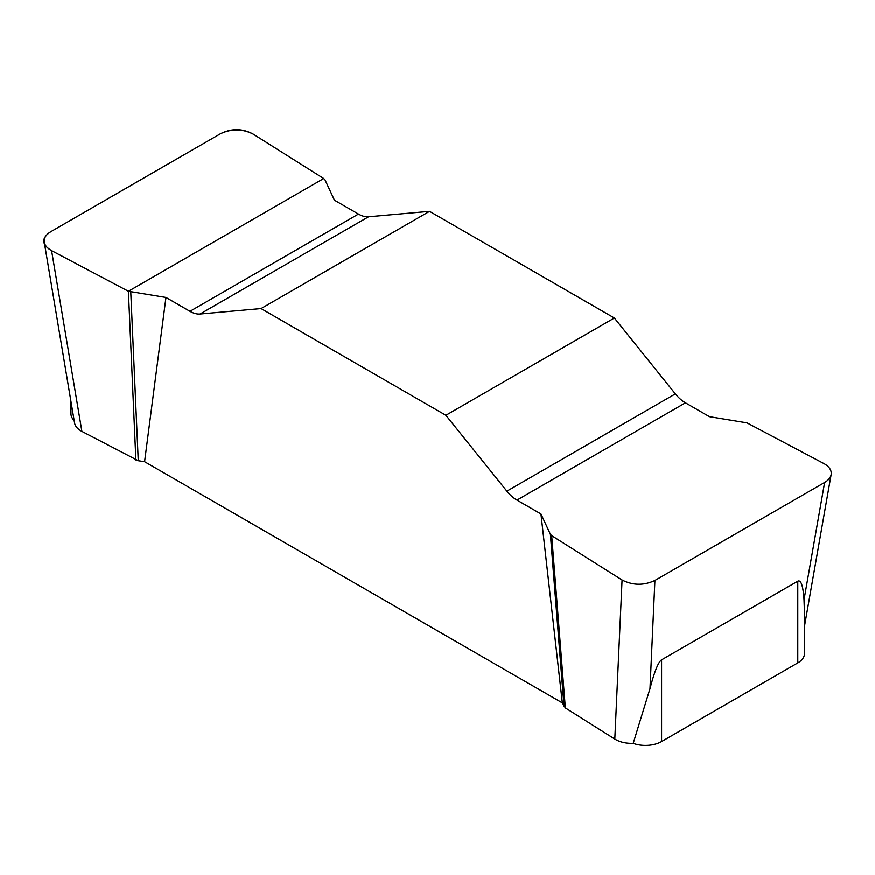 <?xml version="1.0" encoding="UTF-8"?>
<svg xmlns="http://www.w3.org/2000/svg" width="875" height="875" viewBox="0 0 875 875"><rect width="100%" height="100%" fill="white"/><g stroke="black" fill="none" stroke-linecap="round" stroke-linejoin="round"><path stroke-width="1.31" d="M165.966 297.478L144.583 461.727L562.341 702.92L540.947 513.975L550.386 534.297L551.688 535.675L622.07 580.016C632.833 585.517 643.792 585.67 654.916 580.475L824.622 482.497C828.373 480.288 830.55 477.641 831.152 474.578C831.709 470.247 829.27 466.572 823.823 463.531L747.009 422.898L709.439 416.697L685.442 402.85A28.536 16.472 60 0 1 675.347 393.903L614.359 318.03L429.527 211.323L368.539 216.77A28.536 16.472 60 0 1 358.455 214.058L334.458 200.211L325.019 179.889L323.717 178.511L253.334 134.17C242.572 128.669 231.612 128.516 220.489 133.711L50.783 231.689C45.905 234.631 43.717 238.131 44.253 242.189C44.887 245.514 47.327 248.336 51.581 250.655L128.395 291.287L165.966 297.478L189.963 311.336A28.536 16.472 -120 0 0 200.058 314.038L261.045 308.591L429.527 211.323M614.359 318.03L445.878 415.308L506.866 491.181A28.536 16.472 -120 0 0 516.95 500.117L540.947 513.975M445.878 415.308L261.045 308.591M804.464 611.909L804.464 653.614A22.827 13.18 180 0 1 797.781 662.933L661.577 741.573A22.827 13.18 180 0 1 633.194 743.378L649.983 688.691C654.456 671.552 658.328 661.948 661.577 659.859L797.781 581.23C800.986 579.578 803.064 585.758 804.016 599.769L804.442 612.084M74.134 420.47A22.827 13.18 180 0 1 70.941 413.744L70.941 401.406M562.341 702.92L565.337 707.941L614.808 739.112L622.07 580.016M130.769 292.042L138.261 460.742L144.583 461.727M138.261 460.742L81.889 431.43C77.634 429.122 75.184 426.3 74.55 422.964M633.194 743.378C625.975 743.564 619.85 742.142 614.808 739.112M128.395 291.287L135.877 459.998M551.688 535.675L565.337 707.941M550.386 534.297L564.036 706.562M51.603 250.666C41.366 244.442 41.136 238.098 50.892 231.623L220.38 133.766C231.591 128.133 242.583 128.275 253.356 134.181L323.717 178.511L128.395 291.287L51.603 250.666M661.577 659.859L661.577 741.573M797.781 662.933L797.781 581.23M506.866 491.181L675.347 393.903M685.442 402.85L516.95 500.117M368.539 216.77L200.058 314.038M189.963 311.336L358.455 214.058M51.581 250.655L81.889 431.43M804.016 599.769L824.622 482.497M654.916 580.475L649.983 688.691M44.384 242.977L74.572 423.106M831.009 475.333L804.464 626.358"/></g></svg>
